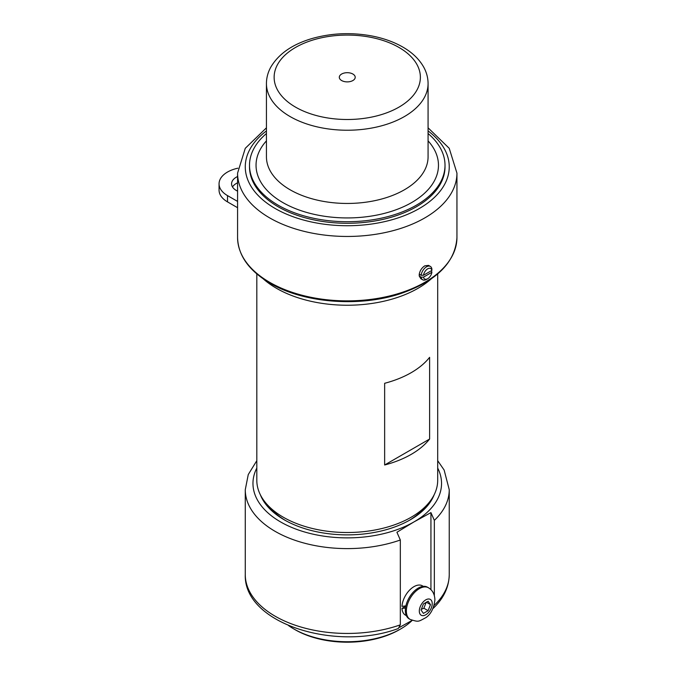 <?xml version="1.0" encoding="UTF-8"?>
<svg xmlns="http://www.w3.org/2000/svg" width="676" height="676" viewBox="0 0 676 676"><rect width="100%" height="100%" fill="white"/><g stroke="black" fill="none" stroke-linecap="round" stroke-linejoin="round"><path stroke-width="1.01" d="M400.327 624.844A101.983 58.88 0 0 1 297.313 625.908A101.983 58.88 0 0 1 245.27 574.566C243.487 623.686 335.93 651.833 398.291 628.519L400.327 624.844L400.327 540.006L396.922 532.257L413.932 521.931L430.933 512.619L434.347 520.368L434.347 595.581M434.347 604.454L432.936 608.561M405.515 608.062L401.983 608.392L405.837 606.169M405.896 605.865L401.983 606.38A16.934 9.777 -60 0 1 413.932 586.667A16.934 9.777 -60 0 1 422.39 585.822L423.303 586.354M406.369 615.684L405.465 615.152A16.934 9.777 -60 0 1 401.983 608.392M266.437 133.527A97.75 56.438 0 0 0 249.503 165.274A97.75 56.438 0 0 0 309.845 217.418A97.75 56.438 0 0 0 416.374 205.183A97.75 56.438 0 0 0 445.011 165.274A97.75 56.438 0 0 0 428.077 133.527M445.011 165.274L445.011 166.845A97.75 56.438 180 0 1 347.253 223.283A97.75 56.438 180 0 1 249.503 166.845L249.503 165.274M352.88 74.039A7.951 4.597 180 0 1 355.213 77.292A7.951 4.597 180 0 1 350.295 81.534A7.951 4.597 180 0 1 341.634 80.537A7.951 4.597 180 0 1 339.301 77.292A7.951 4.597 180 0 1 344.211 73.042A7.951 4.597 180 0 1 352.88 74.039M266.437 140.861A91.209 52.66 0 0 0 293.249 207.709A91.209 52.66 0 0 0 411.752 202.513A91.209 52.66 0 0 0 428.077 140.861M266.437 83.57L266.437 156.79A80.816 46.661 0 0 0 316.326 199.902A80.816 46.661 0 0 0 404.4 189.787A80.816 46.661 0 0 0 428.077 156.79L428.077 83.57C428.043 77.892 426.615 72.459 423.793 67.27C419.306 59.251 412.309 52.508 402.811 47.058C393.609 41.794 383.005 38.042 371.006 35.811C350.793 32.237 331.155 33.141 312.075 38.515C292.378 44.303 278.605 53.869 270.746 67.22C267.899 72.425 266.462 77.875 266.437 83.57A80.816 46.661 0 0 0 316.326 126.682A80.816 46.661 0 0 0 404.4 116.568A80.816 46.661 0 0 0 428.077 83.57M420.878 278.732L419.247 276.053L419.247 274.169C419.99 270.51 421.849 267.73 424.815 265.829L428.559 265.389L430.358 266.428A7.698 4.445 120 0 0 424.815 268.102A7.698 4.445 120 0 0 421.131 275.259L423.489 275.25L431.88 270.408L431.896 269.048A7.698 4.445 120 0 0 430.358 266.428M419.247 274.169L421.131 275.259M431.432 270.662L431.88 272.293L423.489 277.135L421.131 277.143A7.698 4.445 120 0 0 422.661 279.763A7.698 4.445 120 0 0 426.514 279.382L427.68 278.706A6.042 3.49 -60 0 1 423.489 277.135M421.131 277.143L419.247 276.053M419.179 275.225L420.126 274.676M431.88 272.293A6.042 3.49 -60 0 1 427.68 278.706M423.489 275.25A6.042 3.49 -60 0 1 427.68 268.837A6.042 3.49 -60 0 1 431.88 270.408M418.283 588.078A18.277 10.554 -60 0 1 427.418 587.174L428.44 587.765A18.277 10.554 120 0 0 419.306 588.669A18.277 10.554 120 0 0 407.358 604.775A18.277 10.554 120 0 0 410.163 619.427L409.141 618.836A18.277 10.554 -60 0 1 406.335 604.183A18.277 10.554 -60 0 1 418.283 588.078M423.413 603.972L428.119 601.251L430.477 604.606L428.119 610.682L423.413 613.402L421.055 610.048L423.413 603.972M430.477 604.606L426.395 602.248M421.156 609.38L423.877 608.223L428.119 610.682M423.877 608.223L426.235 602.155M425.052 506.924A85.632 49.441 180 0 1 409.005 520.52M285.5 520.52A85.632 49.441 180 0 1 269.462 506.924M260.319 494.697A89.097 51.435 0 0 0 284.258 519.81A89.097 51.435 0 0 0 410.256 519.81L410.256 519.81A89.097 51.435 0 0 0 434.186 494.697M430.933 589.666L430.933 512.619M412.183 620.357L399.744 627.294M412.225 620.374A75.526 43.602 180 0 1 400.665 628.967A75.526 43.602 180 0 1 293.849 628.967A75.526 43.602 180 0 1 288.576 625.587M400.665 628.967L399.305 629.753A73.608 42.495 180 0 1 295.209 629.753L293.849 628.967M237.859 168.206A28.865 16.663 0 0 0 219.058 183.83A28.865 16.663 0 0 0 227.516 195.609L237.572 201.414M237.572 191.139A16.359 9.447 180 0 1 236.363 190.505A16.359 9.447 180 0 1 231.572 183.83A16.359 9.447 180 0 1 237.572 176.52M237.572 207.701L227.516 201.896A28.865 16.663 180 0 1 219.058 190.117L219.058 183.83M431.136 278.96A100.065 57.773 180 0 1 263.37 278.96M237.572 182.799A16.359 9.447 0 0 0 232.502 186.973M384.644 383.292A90.44 52.213 0 0 0 429.606 357.334L429.606 439.037A90.44 52.213 180 0 1 384.644 464.995L384.644 383.292M429.606 357.334L429.606 439.037L384.644 464.995M437.693 273.924L437.693 480.298A90.44 52.213 180 0 1 411.202 517.216A90.44 52.213 180 0 1 312.642 528.539A90.44 52.213 180 0 1 256.812 480.298L256.812 273.924M256.812 468.045A94.294 54.435 0 0 0 299.096 530.237A94.294 54.435 0 0 0 413.932 521.931A94.294 54.435 0 0 0 437.693 468.045M434.347 520.368A101.983 58.88 0 0 0 449.244 489.72L444.149 470.065L437.693 460.677M434.347 605.206A101.983 58.88 0 0 0 449.244 574.566C448.982 587.14 443.659 598.387 433.265 608.29M398.958 107.138A73.126 42.216 0 0 0 398.958 47.438A73.126 42.216 0 0 0 295.547 47.438A73.126 42.216 0 0 0 295.547 107.138A73.126 42.216 0 0 0 398.958 107.138M425.762 599.865A9.143 5.281 -60 0 1 432.226 603.592A9.143 5.281 -60 0 1 425.762 614.788A9.143 5.281 -60 0 1 419.306 611.053A9.143 5.281 -60 0 1 425.762 599.865M245.27 574.566L245.27 489.72A101.983 58.88 0 0 0 297.313 541.062A101.983 58.88 0 0 0 400.327 540.006M227.516 201.896L227.516 195.609M428.077 130.933A101.983 58.88 180 0 1 419.373 208.478A101.983 58.88 180 0 1 275.14 208.478A101.983 58.88 180 0 1 266.437 130.933M428.077 127.823L449.227 148.306L456.942 173.132A109.681 63.324 180 0 1 424.815 217.909A109.681 63.324 180 0 1 269.699 217.909A109.681 63.324 180 0 1 237.572 173.132L237.572 237.546A109.681 63.324 180 0 0 269.699 282.323A109.681 63.324 180 0 0 424.815 282.323A109.681 63.324 180 0 0 456.942 237.546C455.286 262.618 436.333 281.368 400.082 293.798C358.948 307.436 303.245 302.933 270.096 283.21C248.962 270.721 238.121 255.503 237.572 237.546M420.861 278.723L422.661 279.763M428.44 587.765C432.547 590.19 434.693 594.229 434.905 599.865C433.848 608.358 430.849 614.273 425.905 617.611C417.895 621.827 418.943 622.19 410.163 619.427M449.244 574.566L449.244 489.72M256.812 460.677L248.261 474.552L245.27 489.72M266.437 127.823L245.278 148.306L237.572 173.132M456.942 173.132L456.942 237.546"/></g></svg>
